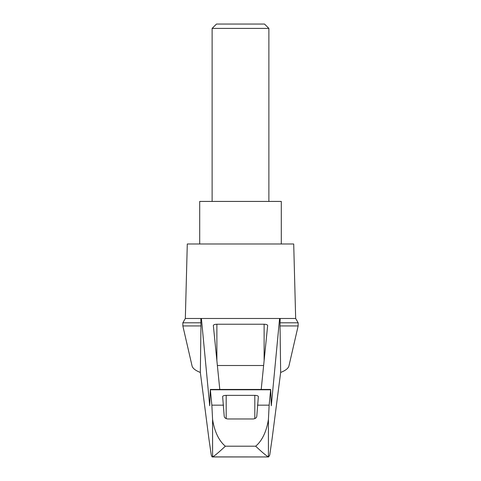 <?xml version="1.0" encoding="UTF-8"?>
<svg xmlns="http://www.w3.org/2000/svg" width="481" height="481" viewBox="0 0 481 481"><rect width="100%" height="100%" fill="white"/><g stroke="black" fill="none" stroke-linecap="round" stroke-linejoin="round"><path stroke-width="0.72" d="M298.148 325.938L298.148 322.793L280.044 322.793L280.044 325.938L298.148 325.938L288.937 365.963C288.335 368.332 285.576 370.502 280.657 372.474L272.108 438.684L269.739 455.068L268.572 456.95L212.061 456.902L211.261 455.068L208.892 438.684L200.343 372.474C195.424 370.502 192.665 368.332 192.063 365.963L182.852 325.938L182.852 322.793L185.335 318.488L201.407 318.488L209.704 405.754L210.329 389.448L211.85 405.158L212.578 419.312C213.726 427.17 216.991 439.261 225.342 446.2L255.658 446.2C264.015 439.255 267.268 427.194 268.422 419.312L269.15 405.158L270.671 389.448L271.296 405.754L279.593 318.488L201.407 318.488M200.343 372.474L200.956 325.938L182.852 325.938M280.044 325.938L280.657 372.474M200.83 318.488L200.956 325.938M244.913 318.488L236.087 318.488M219.787 389.448L213.336 325.457C213.552 324.717 214.73 324.314 216.883 324.236L264.117 324.236C266.27 324.314 267.448 324.717 267.664 325.457L261.213 389.448M279.593 318.488L295.665 318.488L293.711 243.993L187.289 243.993L185.335 318.488M268.109 456.818C265.494 455.098 261.345 451.563 255.658 446.2M212.891 456.818C215.506 455.098 219.655 451.563 225.342 446.2M270.671 389.448L210.329 389.448M217.37 365.512L263.63 365.512M224.2 416.119L222.637 396.566C222.853 395.827 224.032 395.424 226.184 395.352L254.816 395.352C256.968 395.424 258.147 395.827 258.363 396.566L256.8 416.119C256.65 417.724 255.465 418.668 253.259 418.969L227.741 418.969C225.541 418.674 224.356 417.73 224.2 416.119M281.295 243.993L281.295 201.425L199.705 201.425L199.705 243.993M268.879 28.403L264.526 24.05L216.474 24.05L212.121 28.403L268.879 28.403L268.879 201.425M212.121 28.403L212.121 201.425M280.044 322.793L280.17 318.488M200.956 322.793L182.852 322.793M212.578 456.896L212.578 419.312M268.422 456.896L268.422 419.312M264.117 324.236L264.117 360.672M216.883 324.236L216.883 360.672M254.816 395.352L254.816 418.65M226.184 395.352L226.184 418.65M270.611 389.772L210.389 389.772M269.15 405.158L257.503 405.158M223.497 405.158L211.85 405.158M298.148 322.793L295.665 318.488M212.428 456.95L268.572 456.95"/></g></svg>
